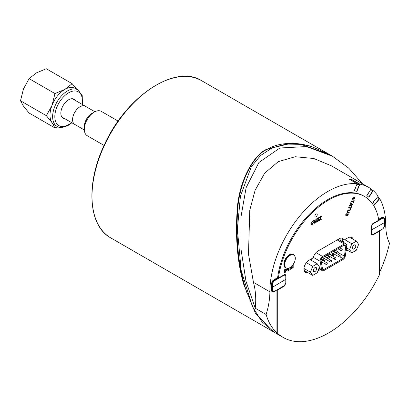 <?xml version="1.0" encoding="UTF-8"?>
<svg xmlns="http://www.w3.org/2000/svg" width="410" height="410" viewBox="0 0 410 410"><rect width="100%" height="100%" fill="white"/><g stroke="black" fill="none" stroke-linecap="round" stroke-linejoin="round"><path stroke-width="0.61" d="M316.428 269.713A2.388 1.379 -60 0 1 313.773 271.651A2.388 1.379 -60 0 1 313.773 268.898A2.388 1.379 -60 0 1 316.161 267.52A2.388 1.379 -60 0 1 316.428 269.713M310.447 272.194L312.707 266.372L317.227 263.758L319.487 266.977L317.227 272.799L312.707 275.407L310.447 272.194L303.954 268.447M306.342 262.697L312.707 266.372M310.103 259.648L317.227 263.758M303.928 269.278L305.189 271.071L312.707 275.407M355.572 247.117A2.388 1.379 -60 0 1 352.918 249.054A2.388 1.379 -60 0 1 352.918 246.297A2.388 1.379 -60 0 1 355.301 244.919A2.388 1.379 -60 0 1 355.572 247.117M349.586 249.598L351.847 243.771L356.367 241.162L358.627 244.375L356.367 250.202L351.847 252.811L349.586 249.598L346.455 247.789M344.723 239.655L351.847 243.771M343.247 242.228L344.108 240.014M349.397 237.139L356.367 241.162M346.209 249.557L351.847 252.811M345.789 246.318L344.405 256.158A2.214 1.276 -60 0 1 342.862 258.541L324.018 269.421A2.214 1.276 -60 0 1 322.911 269.529A2.214 1.276 -60 0 1 322.475 268.816L321.097 260.575A2.214 1.276 -60 0 1 322.639 257.562L344.246 245.088A2.214 1.276 -60 0 1 345.353 244.98A2.214 1.276 -60 0 1 345.789 246.318L343.949 245.257M334.601 252.252A2.214 1.276 120 0 0 334.791 251.935M321.911 259.971L322.439 259.663M326.201 257.495L326.729 257.188M328.502 256.163L328.876 255.948M330.65 254.928L331.019 254.712M332.792 253.687L333.166 253.472M344.246 244.001L322.639 256.475A3.541 2.045 120 0 0 320.169 261.298L321.553 269.539A3.541 2.045 120 0 0 322.245 270.682A3.541 2.045 120 0 0 324.018 270.508L342.862 259.627A3.541 2.045 120 0 0 345.333 255.809L346.711 245.974A3.541 2.045 120 0 0 346.014 243.827A3.541 2.045 120 0 0 344.246 244.001L337.199 239.937M277.375 289.757L277.703 289.947L277.703 333.397L276.919 332.946A90.784 52.413 -60 0 1 266.111 314.48A61.777 35.67 120 0 0 269.872 291.823A81.928 47.304 -60 0 1 299.008 216.957A81.928 47.304 -60 0 1 357.105 183.752L349.182 179.149A81.928 47.304 -60 0 1 351.836 179.529L359.877 184.151A81.928 47.304 -60 0 1 368.769 187.421A81.928 47.304 -60 0 1 371.111 188.943L366.817 195.596L368.918 197.272L373.218 190.624A81.928 47.304 -60 0 1 378.169 196.241L373.213 202.145L374.745 204.59L379.701 198.686A81.928 47.304 -60 0 1 385.738 224.931A61.777 35.67 120 0 0 389.5 243.238A90.784 52.413 -60 0 1 379.476 272.532M368.723 197.118L372.664 191.019A0.441 0.359 -51.4 0 0 372.593 190.471L370.968 189.169L372.628 190.491M374.612 204.375L379.117 199.009A0.441 0.343 -32.1 0 0 379.076 198.496M357.105 183.752L354.132 190.968L356.69 191.244M272.676 291.823L272.107 291.725L271.661 290.716L271.661 282.91L273.224 280.199L277.616 277.662L278.4 278.108L284.217 274.746L285.319 274.633L285.785 275.653L285.785 283.474L285.519 283.32M283.894 285.995L284.217 286.185L277.703 289.947M277.703 333.397A90.784 52.413 -60 0 0 283.197 337.45A90.784 52.413 -60 0 0 379.476 274.638L379.476 231.189L372.957 234.956L372.618 234.751M379.476 231.189L379.147 230.999M372.957 234.956L371.839 235.058L371.388 234.048L371.388 226.228L372.957 223.517L378.773 220.155A71.965 41.548 -60 0 0 364.567 196.503A71.965 41.548 -60 0 0 313.071 211.821A71.965 41.548 -60 0 0 278.4 278.108M378.64 219.34L382.381 217.177L383.483 217.059L383.852 217.505M317.237 214.758A1.66 0.958 -60 0 1 316.51 216.429A1.66 0.958 -60 0 1 315.234 216.875A1.66 0.958 -60 0 1 315.234 214.958A1.66 0.958 -60 0 1 316.894 213.999A1.66 0.958 -60 0 1 317.237 214.758M288.056 270.713L288.461 270.482L289.127 268.089L288.461 270.477L288.056 270.713L287.041 268.432L288.056 270.713M288.174 268.376L287.656 268.673L288.168 268.376M288.732 268.406L288.266 270.252L287.774 268.955L288.732 268.406L288.266 270.246M347.67 212.636L347.255 212.508L347.67 212.636L347.203 211.068L348.843 209.787L350.227 209.987L348.843 209.787L347.203 211.068L347.67 212.636L349.053 212.836L349.248 212.354L347.87 212.154L347.506 211.068L348.649 210.268L350.027 210.468L350.227 209.987L350.027 210.468M347.87 212.154L349.248 212.354L349.048 212.836M350.15 209.443L350.642 208.249L348.536 207.942L348.731 207.465L350.842 207.767L351.334 206.573L350.842 207.767L348.736 207.465L348.536 207.947L350.642 208.249L350.15 209.448L350.432 209.489L351.616 206.614L351.334 206.573L351.616 206.614L350.432 209.484L350.15 209.448M345.973 215.619L348.116 213.518L348.249 214.891L346.973 216.152L348.249 214.891L348.116 213.518L346.05 215.645L346.014 214.686L347.167 213.236L345.722 214.666L345.886 216.111L347.946 213.979L347.962 214.871L347.137 215.691L347.962 214.871L348.013 214.005M345.886 216.111L345.722 214.666L347.167 213.236L347.003 213.692M352.887 199.05L354.957 196.923L355.091 198.296L353.809 199.557L354.804 198.276L354.788 197.389L354.804 198.276L353.815 199.557L355.091 198.296L354.957 196.923L352.892 199.05L352.856 198.091L354.009 196.646L352.564 198.076L352.728 199.516L354.855 197.41M352.723 199.516L352.564 198.076L354.009 196.646L353.845 197.102M319.713 219.939L321.291 219.032L321.291 219.417L319.272 220.585L319.272 220.201L319.272 220.585L321.291 219.417L321.291 219.032L319.718 219.945L321.455 216.07L319.226 217.356L319.226 217.741L321.025 216.7L319.272 220.201L321.025 216.7L319.226 217.741L319.226 217.356L321.455 216.065L321.455 216.465M353.999 200.106L353.507 201.3L351.401 200.997L351.201 201.474L353.312 201.781L352.815 202.976L353.097 203.017L354.281 200.147L353.999 200.106L354.281 200.147L353.097 203.017L352.815 202.976L353.307 201.781L351.201 201.474L351.401 200.992L353.507 201.3L353.999 200.106M318.442 219.299L316.879 220.201L318.442 219.299L318.442 218.192L316.71 219.191L316.71 218.807L318.816 217.592L318.816 220.846L316.771 222.025L316.771 221.641L318.442 220.677L318.442 219.683L316.879 220.585L316.879 220.201L316.879 220.585L318.442 219.683L318.442 220.677L316.776 221.641L316.776 222.025L318.816 220.846L318.816 217.592L316.71 218.807L316.71 219.191L318.442 218.192L318.442 219.299M352.272 205.026L352.487 204.508L350.668 202.771L350.458 203.278L351.021 203.78L350.391 205.297L349.494 205.615L349.274 206.163L352.272 205.026L349.269 206.158L349.494 205.615L350.391 205.297L351.016 203.78L350.458 203.278L350.668 202.771L352.482 204.508M351.221 203.954L352.134 204.718L350.709 205.184L351.221 203.954L352.134 204.718L351.754 204.457L352.128 204.718L350.709 205.184M314.552 220.734L314.178 220.272L313.712 220.539L314.173 220.272L315.177 221.123L315.818 220.77L315.818 219.324L316.187 219.109L316.187 222.363L316.192 219.109L315.818 219.324L315.818 220.77L315.177 221.123M313.706 220.539L314.198 221.144L313.706 220.539M314.198 221.144L314.506 221.4L314.198 221.144M314.506 221.4L313.937 222.773L314.726 221.431M313.937 222.773L314.157 223.291L314.941 223.086L314.152 223.291L313.937 222.773M314.926 222.732L314.321 222.553L314.926 222.732L315.818 222.22L314.926 222.732L314.321 222.553L315.818 221.144L315.818 222.22L315.818 221.139M314.941 223.086L316.192 222.363M312.112 224.772L311.169 224.885L310.77 223.86L311.169 224.885L312.118 224.772L313.465 222.266L313.066 221.292L312.118 221.405L310.77 223.86L312.112 221.405L313.061 221.292L313.465 222.266M311.457 224.48L312.112 224.403L313.081 222.481L312.112 224.403L311.457 224.48L311.154 223.645L312.118 221.774L312.784 221.702L313.081 222.481L312.779 221.697M290.844 267.494L291.29 268.565L290.844 267.494M291.29 268.565L293.176 267.761L293.176 264.593L293.17 267.761M292.796 265.106L292.801 267.592L292.796 265.106M291.725 268.145L292.801 267.592L291.725 268.145L291.274 266.731M289.89 269.652L290.265 269.437L290.265 267.494L290.265 269.437L289.89 269.652L289.89 267.72L289.89 269.652M284.678 272.102L284.473 271.763L285.288 271.999L284.473 271.763L284.678 272.096M284.473 271.763L284.14 272.066L284.473 271.763M284.135 272.066L284.412 272.522L285.288 272.368L284.412 272.522L284.135 272.066M285.288 272.368L286.703 269.852L286.313 268.868L285.263 269.016L286.313 268.868L286.698 269.852M285.263 269.016L284.094 270.2L285.263 269.016M284.094 270.2L284.094 271.405L284.094 270.2M284.094 271.405L285.288 270.718L284.094 271.405M285.288 270.718L285.288 270.333L285.288 270.718M285.288 270.333L284.463 270.81L285.288 270.333M284.463 270.81L284.463 270.205L285.283 269.396L286.026 269.288L286.318 270.103L286.026 269.288M286.318 270.103L286.211 270.82L286.318 270.103M286.206 270.82L285.288 271.999L286.206 270.82M284.217 286.185L285.785 283.474M347.075 250.054L346.055 250.638M320.318 269.57L319.241 270.19A6.642 3.833 -60 0 1 318.037 270.702M307.777 272.563A7.195 4.156 -60 0 1 305.419 272.383A7.195 4.156 -60 0 1 304.312 266.618A7.195 4.156 -60 0 1 309.017 260.273L313.312 257.793A6.642 3.833 -60 0 1 317.863 251.099L339.311 238.712A6.642 3.833 -60 0 1 342.632 238.384A6.642 3.833 -60 0 1 343.862 240.157L348.157 237.677A7.195 4.156 -60 0 1 351.76 237.318A7.195 4.156 -60 0 1 353.092 239.271M339.998 240.352L340.023 240.147A6.642 3.833 120 0 0 340.039 238.359M277.616 277.662A71.965 41.548 -60 0 1 312.287 211.375A71.965 41.548 -60 0 1 363.788 196.052L364.567 196.503M359.877 184.151L356.905 191.367M276.919 332.946L276.919 290.024M274.618 332.5L261.887 321.712L252.432 306.577L241.167 270.354L237.385 229.333L240.429 196.17L251.253 166.87L260.499 155.549L272.45 147.743L286.303 144.069L301.007 144.366L329.491 154.524L332.551 156.287L306.48 146.56L279.851 148.015L258.925 162.478L246.118 187.657L240.901 217.31L241.09 249.746L245.969 281.132L255.215 308.187L266.111 314.48M237.385 229.487L240.429 196.17M362.481 183.793L348.736 168.146L332.551 156.287M357.043 183.905A0.441 0.354 -81.8 0 1 357.028 184.28L359.416 184.628L356.679 191.265L354.291 190.922L356.9 184.254M351.836 179.529L349.602 179.39M371.67 189.727L373.218 190.624M378.968 198.261L379.701 198.686M368.769 187.421L331.244 165.758L313.819 158.506L295.226 156.728L278.241 161.673L264.624 173.22L255.097 190.307L249.767 210.238L248.496 254.169L253.452 282.341C255.691 290.792 256.281 299.408 255.215 308.187M351.529 238.369A7.195 4.156 120 0 0 350.888 237.016M342.345 241.705L342.37 241.505A6.642 3.833 120 0 0 342.294 239.25L343.862 240.157M304.722 271.779A7.195 4.156 120 0 0 306.214 271.661M311.615 258.772A6.642 3.833 120 0 0 311.672 259.233L311.918 260.693M246.81 292.509C238.948 269.308 235.842 242.761 237.492 212.872C238.646 180.789 254.707 154.196 267.228 149.378C275.218 144.079 292.94 140.184 312.763 147.072M359.416 184.628A0.441 0.354 -81.8 0 0 359.273 184.044L351.754 179.703M271.661 286.708L272.722 287.103L272.722 283.166L272.348 283.166L272.348 290.972L272.758 291.869L273.875 291.776L272.758 291.869L271.758 291.29M285.498 279.512L272.722 287.103L272.722 290.972L271.661 290.572M273.362 280.727L273.747 280.737L272.348 283.166L271.666 282.777M276.801 278.738L277.432 278.38L276.904 278.077M275.745 279.205L275.745 278.744M64.821 118.721A10.962 6.329 -60 0 1 63.119 118.218A10.962 6.329 -60 0 1 60.849 113.191A10.962 6.329 -60 0 1 65.641 102.167A10.962 6.329 -60 0 1 74.082 99.235A10.962 6.329 -60 0 1 75.368 100.455M56.985 126.311L54.356 124.794A21.038 12.146 -60 0 1 51.983 122.59A21.038 12.146 -60 0 1 49.999 115.143A21.038 12.146 -60 0 1 51.998 105.406A21.038 12.146 -60 0 1 64.888 89.39A21.038 12.146 -60 0 1 75.394 88.355L78.023 89.877A21.038 12.146 120 0 0 61.818 95.504A21.038 12.146 120 0 0 52.629 116.665A21.038 12.146 120 0 0 56.985 126.311C59.158 128.12 62.914 127.802 68.265 125.352L71.852 122.78M54.945 127.94L29.074 113.006L23.457 106.118L20.5 100.768L23.472 88.934L29.105 78.633L54.976 93.572L51.998 105.406L46.371 115.702L51.983 122.59L54.945 127.94L58.123 126.854M20.5 100.768L46.371 115.702M29.105 78.633L36.362 72.918L46.279 68.742L72.15 83.676L64.888 89.39L54.976 93.572M76.706 89.119L72.15 83.676M75.153 124.655A10.547 6.088 -60 0 1 74.758 124.455A10.547 6.088 -60 0 1 73.575 114.738A10.547 6.088 -60 0 1 85.306 106.19A10.547 6.088 -60 0 1 85.669 106.436M94.874 111.751L85.29 106.216A10.516 6.073 120 0 0 74.774 112.289A10.516 6.073 120 0 0 74.774 124.435L84.352 129.965M118.141 121.093L101.311 111.376A14.063 8.118 120 0 0 94.279 112.068L91.773 113.519A10.516 6.073 120 0 0 84.337 126.398L84.337 129.293A14.063 8.118 120 0 0 87.248 135.73L104.084 145.447M94.279 112.068A14.063 8.118 120 0 0 84.337 129.293M328.994 154.237L310.401 146.042L292.386 143.054L267.002 149.148C254.425 153.991 238.236 180.666 236.995 212.836C235.442 238.974 237.61 262.641 243.509 283.833L255.404 313.148L272.875 331.495M285.673 267.94A7.749 4.474 -60 0 1 285.493 267.843A7.749 4.474 -60 0 1 284.427 261.237A7.749 4.474 -60 0 1 293.242 254.42A7.749 4.474 -60 0 1 293.416 254.533M292.304 254.702A7.457 4.305 -60 0 1 292.986 264.824A7.457 4.305 -60 0 1 284.76 264.998A7.457 4.305 -60 0 1 292.304 254.702M384.452 222.379L384.395 226.284M371.388 230.005L384.452 222.599L384.472 218.586L383.965 217.572L382.976 217.674L378.768 220.103M372.757 223.645L372.885 223.927L383.16 217.997L382.904 217.382L382.335 217.812M381.274 217.818L381.274 218.279M382.776 217.561L378.896 219.801L378.671 219.524M337.968 252.442L344.405 256.158M339.864 256.809L342.862 258.541M322.424 268.499L324.018 269.421M315.982 252.637L322.639 256.475M313.404 257.388L320.169 261.298M319.052 268.094L321.553 269.539M325.755 263.938A0.887 0.512 120 0 0 325.935 264.342A0.887 0.887 0 0 0 327.144 264.014A0.887 0.887 0 0 0 326.821 262.805A0.887 0.512 120 0 0 326.14 263.046A0.887 0.512 120 0 0 325.755 263.938M330.045 261.457A0.887 0.512 120 0 0 330.229 261.862A0.887 0.887 0 0 0 331.439 261.539A0.887 0.887 0 0 0 331.111 260.329A0.887 0.512 120 0 0 330.429 260.565A0.887 0.512 120 0 0 330.045 261.457M334.488 258.889A0.887 0.512 120 0 0 334.673 259.294A0.887 0.887 0 0 0 335.882 258.971A0.887 0.887 0 0 0 335.559 257.762A0.887 0.512 120 0 0 334.878 257.998A0.887 0.512 120 0 0 334.488 258.889M338.778 256.414A0.887 0.512 120 0 0 338.962 256.819A0.887 0.887 0 0 0 340.172 256.496A0.887 0.887 0 0 0 339.849 255.286A0.887 0.512 120 0 0 339.167 255.522A0.887 0.512 120 0 0 338.778 256.414M340.766 250.131A0.887 0.512 120 0 0 340.951 250.536A0.887 0.887 0 0 0 342.16 250.213A0.887 0.887 0 0 0 341.837 249.003A0.887 0.512 120 0 0 341.156 249.239A0.887 0.512 120 0 0 340.766 250.131M336.477 252.606A0.887 0.512 120 0 0 336.661 253.016A0.887 0.887 0 0 0 337.871 252.688A0.887 0.887 0 0 0 337.548 251.479A0.887 0.512 120 0 0 336.866 251.719A0.887 0.512 120 0 0 336.477 252.606M332.187 255.087A0.887 0.512 120 0 0 332.372 255.491A0.887 0.887 0 0 0 333.581 255.169A0.887 0.887 0 0 0 333.258 253.959A0.887 0.512 120 0 0 332.577 254.195A0.887 0.512 120 0 0 332.187 255.087M327.897 257.562A0.887 0.512 120 0 0 328.082 257.967A0.887 0.887 0 0 0 329.291 257.644A0.887 0.887 0 0 0 328.969 256.434A0.887 0.512 120 0 0 328.287 256.67A0.887 0.512 120 0 0 327.897 257.562M323.608 260.037A0.887 0.512 120 0 0 323.792 260.442A0.887 0.887 0 0 0 325.002 260.119A0.887 0.887 0 0 0 324.679 258.91A0.887 0.512 120 0 0 323.997 259.146A0.887 0.512 120 0 0 323.608 260.037M366.914 195.672L370.753 189.497M372.664 191.019L370.855 189.574A0.441 0.359 -51.4 0 0 370.927 189.23M373.284 202.263L377.707 196.79M379.117 199.009L377.789 196.897A0.441 0.343 -32.1 0 0 377.887 196.569L379.178 198.594M285.498 275.489L285.785 275.653M269.872 291.823L253.452 282.341M342.37 241.505L340.023 240.147M319.241 270.19L318.421 269.713M359.273 184.044L357.054 183.721M284.022 285.832L273.931 291.659L284.151 285.847L285.519 283.52L284.207 285.724M273.931 291.659L272.722 290.972M284.745 274.546L285.519 275.715L285.011 274.705L284.453 274.633M284.063 274.838L285.437 275.827M272.722 283.166L273.931 281.06L273.747 280.737L278.349 278.077M273.931 281.06L284.207 275.125M272.819 280.496L273.204 280.717M276.279 278.436L276.678 278.667M277.432 278.38L273.547 280.619M71.519 122.59A19.485 11.249 -60 0 1 68.588 124.645A19.485 11.249 -60 0 1 54.858 115.517A19.485 11.249 -60 0 1 70.561 91.845A19.485 11.249 -60 0 1 82.067 104.324M92.004 196.364A90.784 52.413 -60 0 1 131.636 105.001A90.784 52.413 -60 0 1 201.592 80.678C175.639 63.945 127.208 95.571 105.267 142.941C85.546 182.455 87.863 225.684 110.808 237.923A90.784 52.413 -60 0 1 92.004 196.364M292.099 254.267A7.749 4.474 120 0 0 285.252 260.258A7.749 4.474 120 0 0 285.847 268.048L289.117 268.094C289.808 267.469 290.915 268.447 294.508 262.149C295.835 258.531 295.533 256.019 293.596 254.625A7.749 4.474 120 0 0 292.099 254.267M371.393 226.074L372.885 223.927M383.16 217.997L384.395 218.694M371.388 233.874L371.675 233.838L371.675 226.038M371.429 234.443L371.706 234.735L372.885 234.525L371.675 233.838M384.395 226.499L382.976 228.703M383.16 228.595L372.885 234.525M382.904 217.382L382.468 217.131M381.792 217.515L382.192 217.746M318.816 268.699L322.245 270.682M321.276 261.652L325.935 264.342M321.179 259.55L326.821 262.805M322.706 257.521L330.229 261.862M324.479 256.501L331.111 260.329M327.154 254.953L334.673 259.294M328.922 253.933L335.559 257.762M331.444 252.478L338.962 256.819M333.217 251.453L339.849 255.286M337.881 248.762L340.951 250.536M339.649 247.742L341.837 249.003M333.586 251.238L336.661 253.016M335.359 250.218L337.548 251.479M329.297 253.718L332.372 255.491M331.07 252.693L333.258 253.959M325.007 256.194L328.082 257.967M326.78 255.169L328.969 256.434M321.368 259.043L323.792 260.442M322.496 257.649L324.679 258.91M338.235 239.337L346.014 243.827M283.197 337.45L273.742 331.992M272.973 280.368L273.347 280.589L276.986 278.487M78.023 89.877L82.246 95.663L82.395 104.514M85.306 106.19L72.38 98.733M74.758 124.455L61.833 116.999M328.425 153.904L201.592 80.678M272.706 331.398L110.808 237.923M285.493 267.843L285.847 268.048M293.242 254.42L293.596 254.625M384.529 222.492L384.472 226.392L383.104 228.713M382.93 216.972L383.975 217.577L384.472 218.586L384.529 222.486M371.481 234.602L372.828 234.648M372.833 234.648L383.109 228.713M382.535 217.551L378.896 219.652"/></g></svg>
